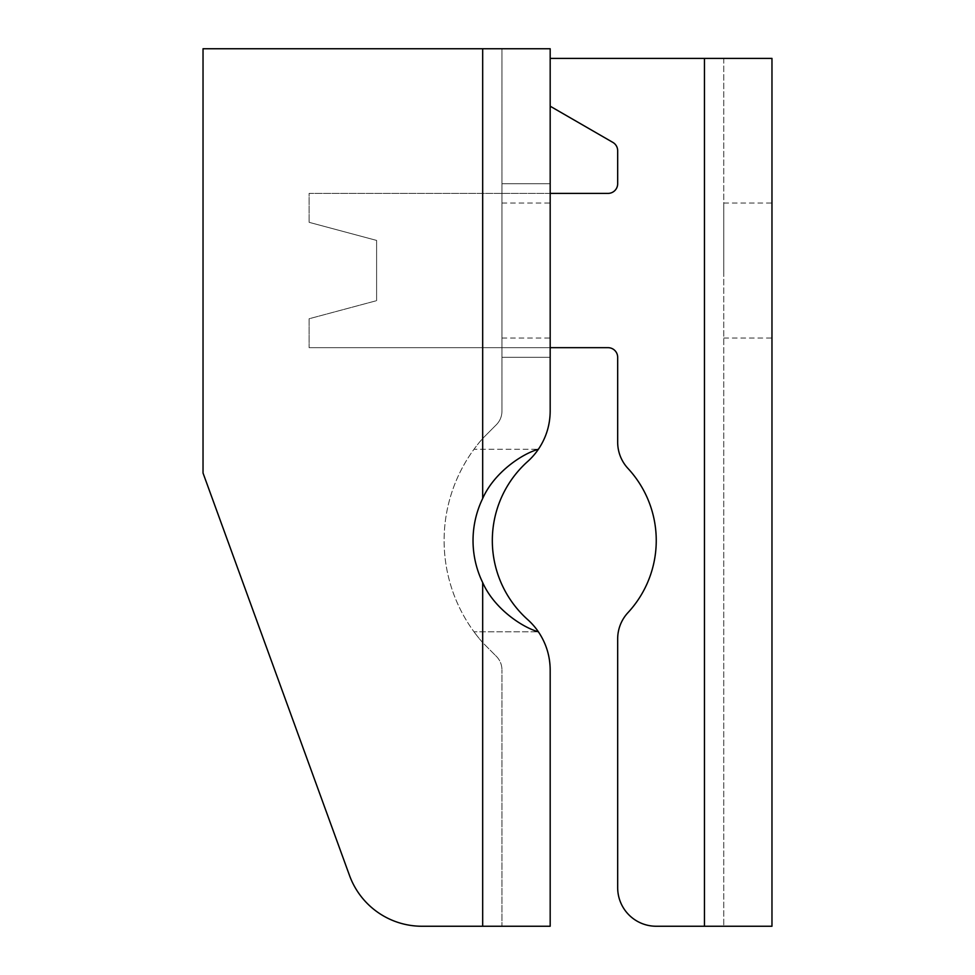 <?xml version="1.0" encoding="UTF-8"?>
<svg xmlns="http://www.w3.org/2000/svg" width="975" height="975" viewBox="0 0 975 975"><rect width="100%" height="100%" fill="white"/><g stroke="black" fill="none" stroke-linecap="round" stroke-linejoin="round"><path stroke-width="0.73" stroke-dasharray="4.88 3.66" d="M550.18 183.751L550.18 357.325L550.18 183.751L550.18 357.325L550.18 183.751L501.967 183.751L501.967 357.325L550.18 357.325L501.967 357.325L501.967 183.751L550.18 183.751L501.967 183.751L501.967 357.325L550.18 357.325L501.967 357.325L501.967 183.751L550.18 183.751M482.674 582.562L482.674 926.25L482.674 642.586L495.532 655.529L482.674 642.586L482.674 926.25L550.18 926.25L550.18 669.91C550.071 656.041 546.146 643.342 538.407 631.824C522.149 627.327 494.142 608.595 482.674 582.562A96.428 96.428 0 0 1 482.674 498.505C494.142 472.485 522.149 453.741 538.407 449.243A96.428 96.428 0 0 0 538.407 631.824A67.494 67.494 0 0 0 527.682 619.6A106.068 106.068 0 0 1 527.682 461.48A67.494 67.494 0 0 0 538.407 449.243A96.428 96.428 0 0 0 538.407 631.824L474.021 631.824A154.282 154.282 0 0 1 474.021 449.243L538.407 449.243L474.021 449.243A154.282 154.282 0 0 1 482.674 438.482L495.532 425.539L482.674 438.482L482.674 48.75L203.032 48.75L203.032 473.033L203.032 48.75L501.967 48.75L501.967 411.158C501.857 416.861 499.712 421.651 495.532 425.539C499.712 421.651 501.857 416.861 501.967 411.158L501.967 48.75L203.032 48.75L203.032 473.033L349.513 875.489A77.147 77.147 0 0 0 422.004 926.25L501.967 926.25L501.967 669.91L501.967 926.25L422.004 926.25A77.147 77.147 0 0 1 349.513 875.489A77.147 77.147 0 0 0 422.004 926.25M538.407 449.243C546.146 437.726 550.071 425.039 550.18 411.158L550.18 48.75L482.674 48.75L482.674 438.482A154.282 154.282 0 0 0 474.021 631.824L538.407 631.824M203.032 473.033L349.513 875.489L203.032 473.033M550.18 270.538L550.18 203.032L550.18 270.538M501.967 270.538L501.967 203.032L501.967 270.538M495.532 655.529C499.712 659.417 501.857 664.207 501.967 669.91C501.857 664.207 499.712 659.417 495.532 655.529M482.674 642.586A154.282 154.282 0 0 1 474.021 631.824A154.282 154.282 0 0 0 482.674 642.586M617.675 357.325A9.64 9.64 0 0 0 608.034 347.673L309.112 347.673L608.034 347.673A9.64 9.64 0 0 1 617.675 357.325L617.675 442.199A38.573 38.573 0 0 0 627.961 468.427A38.573 38.573 0 0 1 617.675 442.199A38.573 38.573 0 0 0 627.961 468.427A106.068 106.068 0 0 1 627.961 612.653A38.573 38.573 0 0 0 617.675 638.869L617.675 887.677A38.573 38.573 0 0 0 656.248 926.25L771.968 926.25L771.968 58.39L550.18 58.39L550.18 106.202L550.18 58.39L723.755 58.39L704.462 58.39L704.462 926.25L704.462 58.39L550.18 58.39L550.18 106.202L612.861 142.399A9.64 9.64 0 0 1 617.675 150.747L617.675 183.751A9.64 9.64 0 0 1 608.034 193.391L309.112 193.391L309.112 222.324L309.112 193.391L608.034 193.391L309.112 193.391L309.112 222.324L376.606 240.411L376.606 300.666L376.606 240.411L309.112 222.324L376.606 240.411L376.606 300.666L309.112 318.752L309.112 347.673L309.112 318.752L376.606 300.666L309.112 318.752L309.112 347.673L550.18 347.673M704.462 58.39L704.462 926.25L656.248 926.25A38.573 38.573 0 0 1 617.675 887.677L617.675 638.869A38.573 38.573 0 0 1 627.961 612.653A106.068 106.068 0 0 0 627.961 468.427M550.18 193.391L309.112 193.391L309.112 222.324L376.606 240.411L376.606 300.666L309.112 318.752L309.112 347.673L608.034 347.673M617.675 638.869A38.573 38.573 0 0 1 627.961 612.653M608.034 193.391A9.64 9.64 0 0 0 617.675 183.751M617.675 150.747A9.64 9.64 0 0 0 612.861 142.399M550.18 58.39L550.18 106.202M656.248 926.25A38.573 38.573 0 0 1 617.675 887.677M771.968 270.538L771.968 203.032L771.968 270.538M723.755 270.538L723.755 203.032L723.755 270.538M723.755 58.39L723.755 926.25L723.755 58.39M482.674 498.505L482.674 48.75M501.967 203.032L550.18 203.032M501.967 338.033L550.18 338.033M723.755 203.032L771.968 203.032M723.755 338.033L771.968 338.033"/><path stroke-width="1.46" d="M538.407 631.824C546.146 643.342 550.071 656.041 550.18 669.91L550.18 926.25L422.004 926.25A77.147 77.147 0 0 1 349.513 875.489L203.032 473.033L203.032 48.75L482.674 48.75L482.674 498.505A96.428 96.428 0 0 0 482.674 582.562C494.142 608.595 522.149 627.327 538.407 631.824A67.494 67.494 0 0 0 527.682 619.6A106.068 106.068 0 0 1 527.682 461.48A67.494 67.494 0 0 0 538.407 449.243C522.149 453.741 494.142 472.485 482.674 498.505M538.407 449.243C546.146 437.726 550.071 425.039 550.18 411.158L550.18 48.75L482.674 48.75M482.674 582.562L482.674 926.25L422.004 926.25M550.18 347.673L608.034 347.673A9.64 9.64 0 0 1 617.675 357.325L617.675 442.199A38.573 38.573 0 0 0 627.961 468.427A106.068 106.068 0 0 1 627.961 612.653A38.573 38.573 0 0 0 617.675 638.869L617.675 887.677L617.675 638.869M550.18 58.39L771.968 58.39L771.968 926.25L656.248 926.25A38.573 38.573 0 0 1 617.675 887.677M550.18 106.202L612.861 142.399A9.64 9.64 0 0 1 617.675 150.747L617.675 183.751A9.64 9.64 0 0 1 608.034 193.391L550.18 193.391M608.034 347.673A9.64 9.64 0 0 1 617.675 357.325M627.961 468.427A106.068 106.068 0 0 1 627.961 612.653M704.462 58.39L704.462 926.25L656.248 926.25M612.861 142.399A9.64 9.64 0 0 1 617.675 150.747M617.675 183.751A9.64 9.64 0 0 1 608.034 193.391"/></g></svg>
